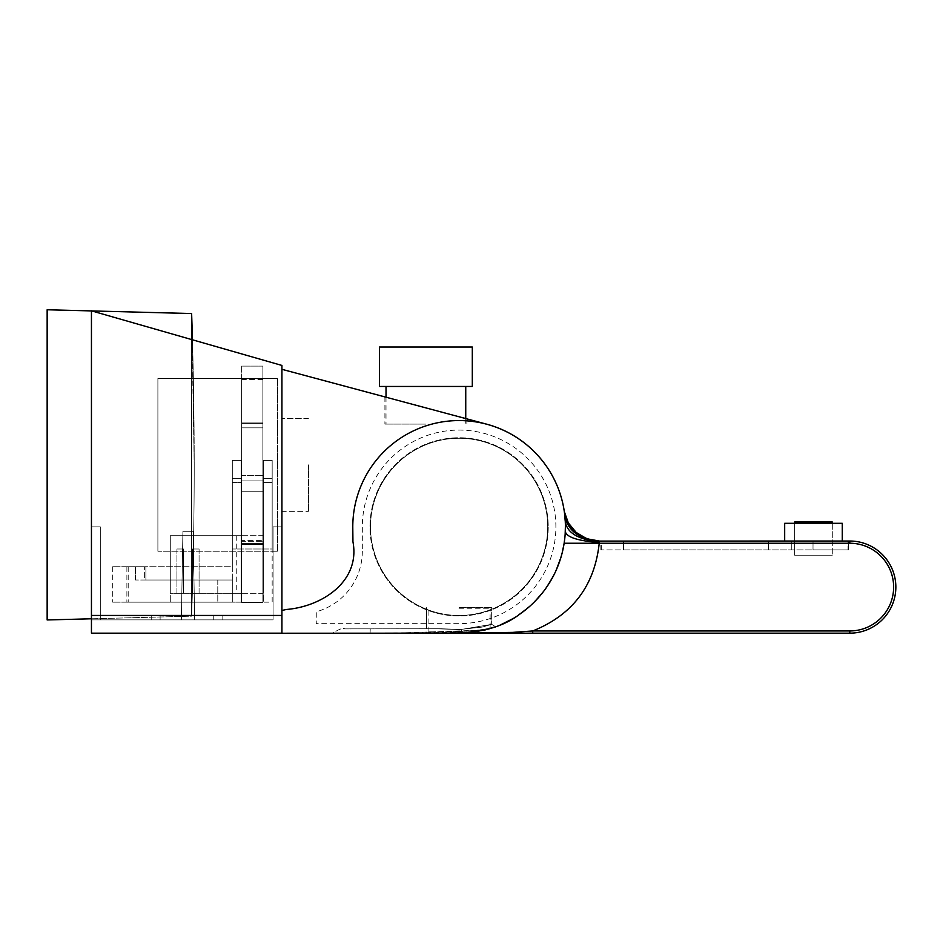 <?xml version="1.0" encoding="UTF-8"?>
<svg xmlns="http://www.w3.org/2000/svg" width="943" height="943" viewBox="0 0 943 943"><rect width="100%" height="100%" fill="white"/><g stroke="black" fill="none" stroke-linecap="round" stroke-linejoin="round"><path stroke-width="0.71" stroke-dasharray="4.71 3.54" d="M191.629 313.548L191.629 616.168L47.15 619.952L47.15 309.764L47.15 619.952L47.15 309.764L191.629 313.548L191.629 616.168L191.629 313.548L194.211 464.852A4429.53 4429.53 0 0 0 192.443 339.798L194.211 464.852A4429.53 4429.53 0 0 0 192.443 339.798M91.447 618.785L191.629 616.168A4429.53 4429.53 0 0 0 194.211 464.852A4429.53 4429.53 0 0 1 191.629 616.168L191.629 339.563M241.608 379.416L262.873 379.416L262.873 602.436L262.873 366.12L262.873 491.256L262.873 379.416L241.608 379.416L241.608 543.439L262.873 543.439L241.608 543.439L241.608 602.436L241.608 540.422L262.873 540.422L241.608 540.422L241.608 366.12L262.873 366.12L241.608 366.12L262.873 366.12L241.608 366.12L241.608 475.378L262.873 475.378L241.608 475.378L241.608 491.256L241.608 480.906L262.873 480.906L241.608 480.906L241.608 379.416L241.608 602.436L262.873 602.436L262.873 366.12L262.873 602.436L241.608 602.436L241.608 379.416M263.309 593.3L236.74 593.3L263.309 593.3L263.309 541.282L241.16 541.282L241.16 593.3L170.294 593.3L170.294 535.707L232.308 535.707L232.308 460.408L232.308 535.707L241.16 535.707L241.16 482.557L241.16 535.707L170.294 535.707L170.294 593.3L241.16 593.3L241.16 535.707L170.294 535.707L170.294 602.153L232.308 602.153L232.308 535.707L232.308 602.153L112.7 602.153L232.308 602.153L170.294 602.153L170.294 535.707L241.16 535.707L241.16 593.3L241.16 478.679L241.16 541.282L263.309 541.282L263.309 593.3L263.309 482.557L263.309 593.3M199.079 593.3L192.443 593.3L199.079 593.3L192.443 593.3L199.079 593.3L199.079 549.003L192.443 549.003L192.443 593.3L192.443 549.003L192.443 593.3L192.443 549.003L199.079 549.003L192.443 549.003L199.079 549.003L199.079 593.3M176.942 593.3L183.579 593.3L176.942 593.3L183.579 593.3L176.942 593.3L176.942 549.003L183.579 549.003L183.579 593.3L183.579 549.003L183.579 593.3L183.579 549.003L176.942 549.003L183.579 549.003L176.942 549.003L176.942 593.3M263.309 460.408L263.309 544.571L263.309 460.408L263.309 482.557L263.309 460.408L272.173 460.408L272.173 478.679L272.173 460.408L263.309 460.408L272.173 460.408L272.173 602.153L263.309 602.153L263.309 544.571L241.16 544.571L263.309 544.571L241.16 544.571L241.16 460.408L241.16 482.557L241.16 460.408L232.308 460.408L232.308 478.679L232.308 460.408L232.308 478.679L232.308 460.408L241.16 460.408L241.16 482.557L241.16 460.408L232.308 460.408L241.16 460.408L232.308 460.408L241.16 460.408L232.308 460.408L241.16 460.408L241.16 602.153L241.16 544.571L263.309 544.571L263.309 602.153L263.309 482.557L263.309 602.153L272.173 602.153L272.173 460.408L272.173 482.557L272.173 460.408L263.309 460.408M272.173 478.679L272.173 549.003L232.308 549.003L232.308 478.679L232.308 549.003L232.308 478.679L232.308 549.003L272.173 549.003L272.173 478.679L272.173 549.003L232.308 549.003L272.173 549.003L272.173 478.679L263.309 478.679L272.173 478.679M241.16 602.153L241.16 482.557L232.308 482.557L232.308 566.719L128.201 566.719L232.308 566.719L232.308 482.557L241.16 482.557L232.308 482.557L241.16 482.557L241.16 602.153L128.201 602.153L241.16 602.153M144.621 580.004L232.308 580.004L135.438 580.004L232.308 580.004L144.621 580.004L144.621 566.719L144.621 580.004M135.438 580.004L135.438 566.719L145.917 566.719L112.7 566.719L135.438 566.719L135.438 580.004M232.308 580.004L232.308 602.153L232.308 580.004M263.309 535.707L236.74 535.707L263.309 535.707M217.786 580.004L217.786 602.153L217.786 580.004M272.173 535.707L272.173 482.557L272.173 535.707M182.918 531.286L193.115 531.286L182.918 531.286L181.362 619.869L194.659 619.869L181.362 619.869L194.659 619.869L181.362 619.869L182.918 531.286L193.115 531.286L194.659 619.869L193.115 531.286L182.918 531.286L181.362 619.869L182.918 531.286M193.115 531.286L194.659 619.869L193.115 531.286M222.124 615.437L160.11 615.437L160.11 619.869L160.11 615.437L213.259 615.437L160.11 615.437L160.11 619.869L160.11 615.437L160.11 619.869L213.259 619.869L160.11 619.869L160.11 615.437L160.11 619.869L213.259 619.869L160.11 619.869L213.259 619.869L213.259 615.437L160.11 615.437L213.259 615.437L160.11 615.437L213.259 615.437L160.11 615.437L160.11 619.869L213.259 619.869L213.259 615.437L213.259 619.869L213.259 615.437L213.259 619.869L213.259 615.437L213.259 619.869L213.259 615.437L213.259 619.869L213.259 615.437L273.057 615.437L273.057 619.869L273.057 615.437L91.447 615.437L273.057 615.437L222.124 615.437L273.057 615.437L273.057 619.869L273.057 615.437L273.057 619.869L273.057 615.437L91.447 615.437L273.057 615.437L222.124 615.437L273.057 615.437L273.057 619.869L273.057 526.854L273.057 615.437L281.922 615.437L281.922 526.854L281.922 615.437L273.057 615.437L273.057 526.854L281.922 526.854L281.922 365.448L91.447 310.836L91.447 615.437L100.312 615.437L91.447 615.437L91.447 310.836L281.922 365.448L91.447 310.836L91.447 619.869L273.057 619.869L222.124 619.869L273.057 619.869L222.124 619.869L222.124 615.437L222.124 619.869L222.124 615.437L222.124 619.869L222.124 615.437L222.124 619.869L222.124 615.437L222.124 619.869L273.057 619.869L222.124 619.869L222.124 615.437L273.057 615.437L273.057 619.869L222.124 619.869L273.057 619.869L273.057 615.437L273.057 619.869L91.447 619.869L273.057 619.869L222.124 619.869L273.057 619.869L273.057 526.854L281.922 526.854L281.922 365.448L281.922 615.437L91.447 615.437L91.447 619.869L91.447 615.437L91.447 619.869L222.124 619.869M100.312 526.854L100.312 615.437L100.312 526.854L91.447 526.854L100.312 526.854L100.312 619.869L100.312 615.437L100.312 619.869L100.312 615.437L100.312 619.869L100.312 615.437L100.312 619.869L100.312 615.437L100.312 619.869L151.245 619.869L100.312 619.869L151.245 619.869L100.312 619.869L100.312 526.854M151.245 615.437L100.312 615.437L151.245 615.437L151.245 619.869L100.312 619.869L151.245 619.869L151.245 615.437L151.245 619.869L151.245 615.437L151.245 619.869L100.312 619.869L151.245 619.869L151.245 615.437L100.312 615.437L151.245 615.437L151.245 619.869L151.245 615.437L151.245 619.869L100.312 619.869L151.245 619.869L151.245 615.437L100.312 615.437L151.245 615.437M213.259 619.869L160.11 619.869L160.11 615.437L160.11 619.869L213.259 619.869M281.922 615.437L281.922 369.314L281.922 633.166L281.922 615.437L91.447 615.437L281.922 615.437M91.447 615.437L91.447 633.166L281.922 633.166M784.682 541.023L784.682 523.306L842.264 523.306L842.264 541.023L784.682 541.023L842.264 541.023M768.675 549.887L768.675 541.023L601.292 541.023L848.028 541.023L768.675 541.023L768.675 549.887L601.292 549.887L848.028 549.887L848.028 541.023L848.028 549.887L813.031 549.887L813.031 541.023L848.464 541.023L623.441 541.023L813.019 541.023L813.019 549.887L848.464 549.887L791.766 549.887L813.019 549.887L813.019 541.023L813.031 549.887M832.292 523.306L832.292 555.215L832.292 521.998L794.643 521.998L794.643 555.215L832.292 555.215L794.643 555.215L794.643 523.306M548.237 526.866A89.137 89.137 0 0 1 414.543 604.062A89.137 89.137 0 0 1 414.543 449.681A89.137 89.137 0 0 1 548.237 526.866A89.137 89.137 0 0 1 414.543 604.062A89.137 89.137 0 0 1 414.543 449.681A89.137 89.137 0 0 1 548.237 526.866M459.111 615.461A88.595 88.595 0 0 1 370.516 526.866A88.595 88.595 0 0 1 459.111 438.283A88.595 88.595 0 0 1 547.694 526.866A88.595 88.595 0 0 1 459.111 615.461A88.595 88.595 0 0 1 370.516 526.866A88.595 88.595 0 0 1 459.111 438.283A88.595 88.595 0 0 1 547.694 526.866A88.595 88.595 0 0 1 459.111 615.461M362.324 551.337A62.674 62.674 0 0 1 316.259 611.771L316.259 623.653L459.111 623.653A96.787 96.787 0 0 0 555.887 526.866A96.787 96.787 0 0 0 459.111 430.079A96.787 96.787 0 0 0 362.324 526.866L362.324 551.337M458.982 608.813L490.112 608.813L458.982 608.813M458.982 631.633L428.098 631.857C426.295 632.753 492.152 631.091 490.112 627.59C488.285 629.075 477.912 630.419 458.982 631.633L428.098 631.857C426.295 632.753 492.152 631.091 490.112 627.59C488.285 629.075 477.912 630.419 458.982 631.633M429.478 633.189L459.017 632.965L487.401 629.37L440.169 633.177M459.017 632.965L461.775 632.894M277.49 551.231L277.49 378.473L277.49 551.231L277.49 378.473L277.49 551.231L157.894 551.231L157.894 378.473L157.894 551.231L277.49 551.231M157.894 551.231L157.894 378.473L157.894 551.231M425.882 386.453L386.017 386.453L425.882 386.453M425.882 424.102L384.909 424.102L425.882 424.102M379.463 386.453L472.302 386.453M379.463 347.024L472.302 347.024M623.441 549.887L791.766 549.887L623.441 549.887L623.441 541.023L600.856 541.023L623.441 541.023L623.441 549.887M768.38 549.887L768.38 541.023L768.38 549.887M848.464 549.887L848.464 541.023L848.464 549.887M791.766 549.887L791.766 541.023L791.766 549.887M425.882 407.895L384.909 396.909L425.882 407.895M308.455 464.852L308.455 511.365L308.455 464.852M281.922 511.365L281.922 418.35L281.922 511.365L281.922 418.35L281.922 511.365L308.455 511.365L281.922 511.365M475.932 631.822L488.002 629.158L497.821 625.857L515.609 616.899L531.451 604.746L544.689 589.905L554.944 572.849L562.193 552.798L554.944 572.849L544.689 589.905L531.451 604.746L515.609 616.899L497.821 625.857L488.014 629.158L475.932 631.822A106.311 106.311 0 0 0 561.132 556.712M565.152 534.28L565.034 535.765M564.963 536.543L564.892 537.333M564.833 537.923L564.763 538.559M281.922 369.314L486.612 424.161A106.311 106.311 0 0 1 459.1 633.166L512.32 633.166L459.1 633.166L512.674 632.388L532.724 630.95L532.736 633.166L849.784 633.166A46.066 46.066 0 0 0 895.85 587.088A46.066 46.066 0 0 0 849.784 541.023L598.475 541.011L586.817 538.759L575.89 532.217L568.334 522.929L564.209 510.906L565.399 526.111M586.817 538.759L599.335 541.365C578.731 539.125 567.191 530.261 564.716 514.76L564.739 514.937M468.954 632.706L459.347 633.166L468.954 632.706M532.724 633.166L512.32 633.166L512.674 632.388M599.335 541.365L599.229 543.239C594.585 585.792 572.425 615.025 532.724 630.95L849.784 630.95A43.849 43.849 0 0 0 893.634 587.088A43.849 43.849 0 0 0 849.784 543.239L849.784 541.023M565.281 521.609L565.305 531.546L563.926 544.559M459.1 633.166L512.32 633.166L459.1 633.166M849.784 543.239L564.138 543.239M564.291 511.519C567.851 529.365 579.532 539.219 599.347 541.082M459.111 607.657L491.668 607.657L459.111 607.657M343.217 633.236L471.748 632.34C508.312 623.229 500.438 628.427 461.775 632.906L461.151 629.452L441.112 628.757L345.362 628.887L441.112 628.757L461.151 629.452L491.657 624.36L482.121 627.095L459.1 629.57L437.493 628.804L459.1 629.57L482.121 627.095L491.657 624.36L491.668 607.657L491.668 624.36L461.151 629.452L461.775 632.906L395.482 633.189L461.775 632.906L486.093 629.724L495.983 626.6L491.657 624.372L495.983 626.6M281.922 610.463L281.922 633.236L420.543 633.166C454.385 633.39 491.15 636.042 519.899 614.082A106.3 106.3 0 0 0 508.029 432.507A106.3 106.3 0 0 0 352.788 527.432L352.941 541.718L352.788 527.432A106.3 106.3 0 0 1 508.029 432.507A106.3 106.3 0 0 1 519.888 614.082A106.3 106.3 0 0 0 508.029 432.507A106.3 106.3 0 0 0 352.788 527.432L352.941 541.718C360.544 581.713 321.575 606.703 286.354 609.473L281.922 610.463L281.922 633.236L281.922 610.463L286.354 609.473C321.575 606.703 360.544 581.713 352.941 541.718C360.544 581.713 321.575 606.703 286.354 609.473L281.922 610.463M317.355 633.236L420.543 633.166C454.385 633.39 491.162 636.042 519.899 614.082C491.162 636.042 454.385 633.39 420.543 633.166L317.355 633.236M370.234 628.863L440.982 628.769L343.264 628.863L370.234 628.851L343.264 628.863L370.234 628.851L345.857 628.887L370.234 628.851L370.092 633.225M369.019 633.225L332.596 633.236C339.421 628.957 343.464 627.496 344.714 628.863L441.112 628.757L344.714 628.863C343.464 627.496 339.421 628.957 332.596 633.236M461.775 632.906L483.7 630.313M484.891 630.018L393.868 633.189M241.608 427.839L262.873 427.839L241.608 427.839M241.608 422.099L262.873 422.099L241.608 422.099M241.608 423.655L262.873 423.655L241.608 423.655M272.173 482.557L263.309 482.557L272.173 482.557M241.16 478.679L232.308 478.679L241.16 478.679M126.892 566.719L126.892 602.153L126.892 566.719M128.201 566.719L128.201 602.153L128.201 566.719M623.736 549.887L623.736 541.023L623.736 549.887M599.276 542.508C577.953 540.905 566.625 537.251 565.305 531.546L565.293 531.663M849.784 633.166L849.784 630.95M565.246 520.96L565.27 521.385C566.861 532.771 578.212 539.596 599.312 541.848M241.608 491.256L262.873 491.256L241.608 491.256M145.917 580.004L145.917 566.719L145.917 580.004M236.74 535.707L236.74 593.3M112.7 566.719L112.7 602.153L112.7 566.719M601.292 549.887L601.292 541.023M490.112 627.59L490.112 608.813L490.112 627.59L488.462 629.075L490.112 627.59M428.098 631.857L428.098 608.813L428.098 631.857L429.89 633.189L428.098 631.857M157.894 378.473L277.49 378.473L157.894 378.473M386.017 397.215L386.017 424.102M465.748 418.574L465.748 424.102M600.856 549.887L600.856 541.023M384.909 396.909L384.909 424.102M466.856 418.869L466.856 424.102M308.455 418.35L281.922 418.35L308.455 418.35M564.716 514.772L564.645 514.124L564.716 514.772M576.185 532.465L568.334 522.929M565.27 521.396L565.317 522.599M565.305 531.546L565.105 534.905M426.554 628.828L426.554 607.657L426.554 628.828"/><path stroke-width="1.41" d="M191.629 339.563L191.629 313.548L192.443 339.798A4429.53 4429.53 0 0 0 191.629 313.548L91.777 310.931M91.447 310.919L47.15 309.764L47.15 619.952L91.447 618.785M91.447 633.166L91.447 615.437L281.922 615.437L281.922 633.166L91.447 633.166M561.132 556.712A106.311 106.311 0 0 0 486.612 424.161L281.922 369.314L281.922 365.448L91.447 310.836L91.447 615.437M842.264 541.023L842.264 523.306L784.682 523.306L784.682 541.023M794.643 523.306L794.643 521.998L832.292 521.998L832.292 523.306M440.169 633.177L459.017 632.965M461.775 632.894L429.619 633.189M425.882 386.453L379.463 386.453L379.463 347.024L472.302 347.024L472.302 386.453L425.882 386.453M586.817 538.759L599.347 541.023L586.817 538.759L576.185 532.465L568.334 522.929L564.291 511.519C567.851 529.365 579.532 539.219 599.347 541.082L849.784 541.023L849.784 543.239L599.229 543.239C594.585 585.792 572.425 615.025 532.724 630.95L532.736 633.166L459.1 633.166A106.311 106.311 0 0 0 475.932 631.822L473.61 632.164L475.932 631.822M599.347 541.082L599.229 543.239L564.138 543.239L562.193 552.798L563.926 544.559M281.922 369.314L281.922 633.166M565.399 526.111L565.152 534.28M565.034 535.765L564.963 536.543M564.892 537.333L564.833 537.923M564.763 538.559L564.138 543.239M564.291 511.519L564.716 514.76C567.191 530.261 578.731 539.125 599.335 541.365M564.716 514.76L565.27 521.385C566.861 532.771 578.212 539.596 599.312 541.848M849.784 541.023A46.066 46.066 0 0 1 895.85 587.088A46.066 46.066 0 0 1 849.784 633.166L459.1 633.166L512.674 632.388L532.724 630.95L849.784 630.95A43.849 43.849 0 0 0 893.634 587.088A43.849 43.849 0 0 0 849.784 543.239M369.019 633.225L393.868 633.189M281.922 610.463L281.922 633.236L420.543 633.166C454.385 633.39 491.15 636.042 519.899 614.082A106.3 106.3 0 0 0 508.029 432.507A106.3 106.3 0 0 0 352.788 527.432L352.941 541.718C360.544 581.713 321.575 606.703 286.354 609.473L281.922 610.463M332.596 633.236L343.217 633.236M483.7 630.313L495.983 626.6L484.891 630.018M565.305 531.546C566.625 537.251 577.953 540.905 599.276 542.508M512.32 633.166L512.674 632.388M849.784 633.166L849.784 630.95M192.443 339.798A4429.53 4429.53 0 0 0 191.629 313.548M489.193 628.851L488.462 629.075M386.017 386.453L386.017 397.215M465.748 386.453L465.748 418.574M576.185 532.465L568.334 522.929"/></g></svg>
